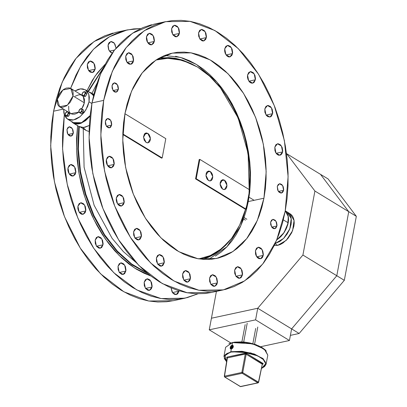 <?xml version="1.0" encoding="UTF-8"?>
<svg xmlns="http://www.w3.org/2000/svg" width="407" height="407" viewBox="0 0 407 407"><rect width="100%" height="100%" fill="white"/><g stroke="black" fill="none" stroke-linecap="round" stroke-linejoin="round"><path stroke-width="0.61" d="M90.039 116.137L81.334 123.153L73.031 122.965L71.174 121.332L73.519 123.24L75.626 123.926L77.981 123.998L80.5 123.458L85.628 120.63L90.039 116.137M78.704 126.429L83.603 127.467L89.311 125.463L84.895 127.264L81.293 127.386L79.192 126.699L73.031 122.965M288.207 222.822L283.343 219.856L288.207 222.822L288.161 215.791L285.276 210.892L287.149 213.171L288.37 216.829L288.548 219.714L287.846 224.43L286.045 229.253L283.292 233.766L279.833 237.581L276.729 239.921L284.096 232.626L288.207 222.822L288.548 219.714L288.085 215.507L287.149 213.171L285.276 210.892L288.354 216.743L287.652 225.122L283.374 233.659L276.729 239.921L281.049 236.406L284.305 232.321L286.757 227.655L288.207 222.822M178.963 291.183L172.487 292.577L178.963 291.183L179.024 290.807L176.302 294.566L172.721 292.887L171.037 287.897L172.069 291.895L173.326 293.549L174.847 294.48L176.404 294.541L177.752 293.732L178.963 291.183M217.343 282.916L210.867 284.31L217.343 282.916L217.46 281.832L216.9 278.459L215.176 275.788L212.866 274.715L210.75 275.605L209.544 278.154L212.2 274.771L216.193 277.03L217.343 282.916L214.682 286.299L210.689 284.04L209.544 278.154L209.646 281.507L211.03 284.534L213.227 286.207L214.784 286.274L216.666 284.768L217.343 282.916M242.445 274.878L235.968 276.272L242.445 274.878L242.562 273.794L242.002 270.421L240.278 267.75L237.968 266.677L235.851 267.567L234.641 270.116L237.301 266.733L241.295 268.991L242.445 274.878L239.784 278.261L235.79 276.002L234.641 270.116L234.747 273.468L236.131 276.495L238.329 278.169L239.881 278.235L241.234 277.426L242.445 274.878M263.227 255.413L256.756 256.807L263.227 255.413L263.349 254.329L262.79 250.956L261.065 248.285L258.755 247.212L256.639 248.102L255.428 250.651L258.089 247.268L262.083 249.527L263.227 255.413L260.572 258.796L256.578 256.537L255.428 250.651L255.535 254.004L256.334 256.125L257.59 257.779L259.117 258.71L261.386 258.47L262.551 257.265L263.227 255.413M282.6 151.908L276.124 153.302L282.6 151.908L282.717 150.829L282.158 147.456L280.433 144.78L278.123 143.712L276.007 144.597L274.801 147.151L277.457 143.768L281.451 146.027L282.6 151.908L279.94 155.291L275.946 153.032L274.801 147.151L274.903 150.504L275.707 152.625L276.964 154.278L278.485 155.204L280.754 154.97L281.919 153.76L282.6 151.908M272.614 113.665L266.137 115.059L272.614 113.665L272.731 112.581L272.171 109.213L270.446 106.537L268.137 105.469L266.02 106.354L264.815 108.908L267.47 105.525L271.464 107.784L272.614 113.665L269.953 117.048L265.959 114.789L264.815 108.908L264.916 112.261L266.3 115.283L267.72 116.6L270.05 117.028L271.403 116.219L272.614 113.665M255.357 79.777L248.886 81.171L255.357 79.777L255.479 78.699L254.919 75.326L253.195 72.655L250.885 71.581L248.769 72.466L247.558 75.02L250.219 71.637L254.212 73.896L255.357 79.777L252.701 83.16L248.702 80.901L247.558 75.02L247.476 77.233L247.995 79.472L249.72 82.148L251.241 83.074L252.798 83.14L254.146 82.331L255.357 79.777M232.524 53.566L226.053 54.96L232.524 53.566L232.641 52.483L232.087 49.11L230.362 46.439L228.052 45.365L225.936 46.256L224.725 48.804L227.386 45.421L231.38 47.68L232.524 53.566L229.869 56.949L225.87 54.691L224.725 48.804L224.644 51.017L225.163 53.261L226.887 55.932L228.408 56.858L229.965 56.924L231.848 55.418L232.524 53.566M206.349 37.592L199.873 38.986L206.349 37.592L206.466 36.508L205.906 33.135L204.182 30.464L201.872 29.39L199.756 30.281L198.55 32.83L201.206 29.446L205.199 31.705L206.349 37.592L203.688 40.975L199.695 38.716L198.55 32.83L198.652 36.182L200.035 39.209L202.233 40.883L203.79 40.949L205.672 39.443L206.349 37.592M179.39 33.415L172.914 34.814L179.39 33.415L179.507 32.336L178.953 28.963L177.228 26.292L174.918 25.219L172.802 26.109L171.591 28.658L174.247 25.275L178.246 27.534L179.39 33.415L176.73 36.798L172.736 34.539L171.591 28.658L171.693 32.011L173.077 35.038L175.275 36.711L176.831 36.778L178.714 35.272L179.39 33.415M114.474 50.036L109.437 51.119L114.474 50.036M108.109 44.963L110.77 41.58L114.311 43.208L116.031 48.112L115.003 44.251L113.746 42.598L111.437 41.524L109.32 42.414L108.379 43.971L107.992 46.047L108.547 49.42L110.272 52.091L112.154 53.114L108.878 50.173L108.109 44.963M154.289 41.458L147.817 42.852L154.289 41.458L154.411 40.374L153.851 37.001L152.126 34.33L149.817 33.257L147.7 34.147L146.489 36.696L149.15 33.313L153.144 35.572L154.289 41.458L151.633 44.841L147.634 42.582L146.489 36.696L146.408 38.909L146.927 41.153L148.652 43.824L150.173 44.75L151.73 44.816L153.612 43.31L154.289 41.458M95.121 69.185L88.65 70.584L95.121 69.185L95.243 68.106L94.683 64.733L92.959 62.062L90.649 60.989L88.533 61.879L87.322 64.428L89.983 61.045L93.976 63.304L95.121 69.185L92.465 72.568L88.472 70.309L87.322 64.428L87.429 67.781L88.812 70.808L90.227 72.12L92.562 72.548L93.915 71.739L95.121 69.185M133.501 60.918L127.03 62.312L133.501 60.918L133.623 59.839L133.064 56.466L131.339 53.795L129.029 52.722L126.913 53.607L125.702 56.161L128.363 52.778L132.356 55.037L133.501 60.918L130.845 64.301L126.852 62.042L125.702 56.161L125.809 59.514L126.613 61.635L127.869 63.289L129.39 64.214L131.659 63.98L132.824 62.77L133.501 60.918M75.753 172.69L69.282 174.084L75.753 172.69L75.87 171.606L75.315 168.233L73.591 165.563L71.281 164.489L69.165 165.379L67.954 167.928L70.609 164.545L74.608 166.804L75.753 172.69L73.097 176.073L69.098 173.814L67.954 167.928L67.872 170.146L68.391 172.385L70.116 175.056L71.637 175.987L73.194 176.048L75.076 174.542L75.753 172.69M114.133 164.423L107.662 165.817L114.133 164.423L114.25 163.339L113.695 159.966L111.971 157.295L109.661 156.222L107.545 157.112L106.334 159.661L108.99 156.278L112.988 158.537L114.133 164.423L111.477 167.806L107.479 165.547L106.334 159.661L106.252 161.874L106.771 164.118L108.496 166.789L110.017 167.72L111.574 167.781L113.456 166.275L114.133 164.423M85.74 210.933L79.268 212.327L85.74 210.933L85.857 209.849L85.302 206.481L83.577 203.805L81.268 202.732L79.151 203.622L77.941 206.171L80.596 202.788L84.595 205.047L85.74 210.933L83.079 214.316L79.085 212.057L77.941 206.171L77.854 208.389L78.378 210.628L80.103 213.299L81.624 214.23L83.181 214.296L85.063 212.785L85.74 210.933M124.12 202.666L117.648 204.06L124.12 202.666L124.237 201.582L123.682 198.209L121.958 195.538L119.648 194.465L117.531 195.355L116.321 197.904L118.976 194.521L122.975 196.779L124.12 202.666L121.464 206.049L117.465 203.79L116.321 197.904L116.234 200.122L116.758 202.36L118.483 205.031L120.004 205.962L121.561 206.023L123.443 204.518L124.12 202.666M102.991 244.821L96.52 246.215L102.991 244.821L103.113 243.737L102.554 240.364L100.829 237.693L98.519 236.62L96.403 237.51L95.192 240.059L97.853 236.676L101.847 238.934L102.991 244.821L100.336 248.204L96.342 245.945L95.192 240.059L95.299 243.411L96.683 246.439L98.881 248.117L100.432 248.178L101.786 247.37L102.991 244.821M141.377 236.553L134.9 237.947L141.377 236.553L141.494 235.47L140.934 232.097L139.209 229.426L136.9 228.352L134.783 229.243L133.572 231.792L136.233 228.408L140.227 230.667L141.377 236.553L138.716 239.937L134.722 237.678L133.572 231.792L133.679 235.144L135.063 238.171L137.261 239.85L138.812 239.911L140.166 239.102L141.377 236.553M125.829 271.037L119.353 272.431L125.829 271.037L125.946 269.953L125.387 266.58L123.662 263.909L121.352 262.836L119.236 263.726L118.03 266.275L120.686 262.891L124.679 265.15L125.829 271.037L123.168 274.42L119.175 272.161L118.03 266.275L118.132 269.627L119.516 272.654L121.713 274.328L123.265 274.394L124.618 273.585L125.829 271.037M164.209 262.764L157.733 264.163L164.209 262.764L164.326 261.686L163.767 258.313L162.042 255.642L159.732 254.568L157.616 255.454L156.41 258.007L159.066 254.624L163.059 256.883L164.209 262.764L161.548 266.147L157.555 263.889L156.41 258.007L156.512 261.36L157.896 264.387L160.093 266.061L161.645 266.127L162.998 265.318L164.209 262.764M152.004 287.011L145.528 288.405L152.004 287.011L152.121 285.928L151.567 282.555L149.842 279.884L147.532 278.81L145.416 279.701L144.205 282.249L146.861 278.866L150.86 281.125L152.004 287.011L149.344 290.394L145.35 288.136L144.205 282.249L144.307 285.602L145.691 288.629L147.889 290.303L149.445 290.369L151.328 288.863L152.004 287.011M190.384 278.744L183.908 280.138L190.384 278.744L190.501 277.66L189.947 274.287L188.222 271.617L185.913 270.543L183.796 271.433L182.585 273.982L185.241 270.599L189.24 272.858L190.384 278.744L187.724 282.127L183.73 279.868L182.585 273.982L182.687 277.335L184.071 280.362L186.269 282.036L187.825 282.102L189.708 280.596L190.384 278.744M118.315 89.443L113.09 90.568L118.315 89.443L118.412 88.568L117.959 85.846L116.565 83.694L114.703 82.825L112.998 83.542L112.022 85.602L114.164 82.87L117.389 84.697L118.315 89.443L116.168 92.17L112.948 90.349L112.022 85.602L112.103 88.309L113.767 91.351L114.993 92.099L116.249 92.155L117.338 91.499L118.315 89.443M73.26 133.374L68.035 134.498L73.26 133.374L73.357 132.504L72.904 129.782L71.515 127.625L69.648 126.76L67.944 127.477L66.967 129.533L69.109 126.806L72.334 128.627L73.26 133.374L71.113 136.106L67.893 134.279L66.967 129.533L67.318 133.13L68.712 135.287L69.938 136.035L71.194 136.086L72.283 135.434L73.26 133.374M111.64 125.107L106.415 126.231L111.64 125.107L111.737 124.232L111.284 121.515L109.895 119.358L108.028 118.493L106.324 119.21L105.347 121.266L107.489 118.539L110.714 120.36L111.64 125.107L109.493 127.839L106.273 126.012L105.347 121.266L105.428 123.972L106.548 126.414L108.318 127.767L109.575 127.818L110.663 127.167L111.64 125.107M276.913 225.971L271.688 227.096L276.913 225.971L277.009 225.096L276.557 222.375L275.168 220.218L273.301 219.353L271.596 220.07L270.619 222.13L272.766 219.398L275.987 221.22L276.913 225.971L274.766 228.698L271.545 226.877L270.619 222.13L270.706 224.837L272.364 227.879L273.59 228.627L274.847 228.683L275.936 228.027L276.913 225.971M283.587 190.303L278.363 191.432L283.587 190.303L283.684 189.433L283.231 186.711L281.842 184.554L279.975 183.689L278.271 184.407L277.294 186.467L279.436 183.735L282.662 185.556L283.587 190.303L281.441 193.035L278.22 191.214L277.294 186.467L277.65 190.059L279.039 192.216L280.901 193.081L282.097 192.776L283.038 191.799L283.587 190.303M263.95 198.194L248.285 201.567L263.95 198.194L265.354 188.706L266.071 178.907L266.102 168.885L265.445 158.735L264.097 148.555L262.083 138.446L259.422 128.505L256.13 118.829L252.243 109.503L247.802 100.631L242.847 92.282L237.423 84.549L231.593 77.503L225.397 71.205L218.91 65.725L212.184 61.116L205.286 57.412L198.285 54.66L191.249 52.879L184.244 52.091L177.335 52.305L170.594 53.51L164.082 55.703L157.86 58.857L151.994 62.948L146.535 67.928L141.539 73.759L137.047 80.377L133.114 87.724L129.772 95.726L127.05 104.304L124.98 113.38L131.588 91.122L142.165 72.95L156.044 60.002L172.344 53.098L191.107 52.854L210.109 59.895L228.001 73.718L243.523 93.345L255.576 117.389L263.304 144.154L266.163 171.734L263.95 198.194L257.346 220.446L246.769 238.624L232.89 251.572L216.585 258.476L197.822 258.715L178.826 251.679L160.928 237.856L145.406 218.223L133.354 194.18L125.626 167.419L122.766 139.835L124.98 113.38L123.58 122.863L122.858 132.662L122.828 142.689L123.489 152.839L124.832 163.014L126.847 173.123L129.512 183.064L132.804 192.745L136.691 202.065L141.132 210.943L146.088 219.287L151.506 227.025L157.341 234.071L163.533 240.364L170.024 245.843L176.75 250.458L183.643 254.156L190.644 256.909L197.685 258.689L204.69 259.478L211.594 259.269L218.34 258.063L224.852 255.871L231.074 252.716L236.94 248.626L242.399 243.64L247.395 237.81L251.882 231.191L255.815 223.845L259.162 215.847L261.879 207.265L263.95 198.194M151.536 24.73L143.03 27.595L134.905 31.715L127.243 37.057L120.111 43.564L113.584 51.18L107.723 59.824L102.584 69.419L98.219 79.869L94.663 91.076L91.962 102.93L89.072 137.485L92.806 173.514L102.9 208.465L118.641 239.871L138.914 265.506L162.286 283.562L187.103 292.755L211.609 292.44L223.362 289.911L198.85 290.227L174.033 281.028L150.661 262.978L130.388 237.342L114.647 205.932L104.553 170.981L100.819 134.951L103.709 100.397L91.962 102.93L90.13 115.318L89.189 128.119L89.148 141.209L90.013 154.467L91.768 167.76L94.399 180.962L97.878 193.946L102.177 206.588L107.255 218.763L113.054 230.357L119.526 241.259L126.608 251.363L134.229 260.566L142.313 268.788L150.793 275.946L159.575 281.97L168.584 286.803L177.727 290.4L186.92 292.725L196.067 293.752L205.092 293.478L211.691 292.424M165.491 21.678L153.826 24.191L132.529 33.206L114.408 50.122L100.59 73.86L91.962 102.93L103.709 100.397L112.342 71.327L126.155 47.588L144.282 30.678L165.573 21.663L190.079 21.347L214.896 30.54L238.268 48.596L258.542 74.232L274.282 105.637L284.381 140.593L288.115 176.618L285.226 211.172L276.592 240.242L262.78 263.985L244.653 280.896L223.362 289.911M78.729 126.445L77.752 148.962L80.011 172.095L85.414 194.897L93.737 216.422L104.645 235.801L117.684 252.233L132.321 265.043L147.96 273.708L132.321 265.043L117.684 252.233L104.645 235.801L93.737 216.422L85.414 194.897L80.011 172.095L77.752 148.962L78.729 126.445M147.059 272.965L131.7 264.051L117.358 251.144L104.609 234.753L93.956 215.537L85.831 194.256L80.55 171.764L78.332 148.952L79.253 126.73L78.332 148.952L80.55 171.764L85.831 194.256L93.956 215.537L104.609 234.753L117.358 251.144L131.7 264.051L147.059 272.965M77.589 125.748L76.541 149.125L78.958 173.153L84.737 196.785L93.625 218.991L105.23 238.807L119.053 255.362L134.483 267.943L150.86 275.997L144.073 273.265L136.416 269.159L128.948 264.036L121.744 257.952L114.871 250.966L108.394 243.142L102.376 234.554L96.871 225.29L91.941 215.435L87.627 205.082L83.974 194.337L81.013 183.303L78.78 172.08L77.289 160.78L76.557 149.511L76.587 138.385L77.589 125.748M113.156 32.998L104.65 35.862L96.525 39.983L88.863 45.325L81.731 51.837L75.203 59.447L69.343 68.096L64.204 77.686L59.839 88.136L56.283 99.344L53.582 111.197L63.436 109.076L53.582 111.197L50.692 145.752L54.426 181.781L64.52 216.733L80.26 248.138L100.534 273.774L123.906 291.829L148.723 301.022L173.229 300.707L184.982 298.178L161.05 298.596L136.783 289.926L113.818 272.756L93.712 248.245L77.813 218.05L67.201 184.208L62.597 149.008L64.301 114.82L62.556 133.852L62.52 146.947L63.38 160.2L65.135 173.494L67.766 186.696L71.25 199.684L75.549 212.327L80.622 224.501L86.421 236.096L92.893 246.998L99.974 257.097L107.596 266.305L115.685 274.527L124.16 281.68L132.947 287.708L141.951 292.541L151.094 296.133L160.287 298.458L169.439 299.491L178.459 299.216L187.266 297.639L197.97 293.803L184.982 298.178M135.775 262.256L123.367 251.612L112.062 238.288L94.119 205.286L84.101 167.226L83.211 128.678L84.101 167.226L94.119 205.286L112.062 238.288L123.367 251.612L135.775 262.256M81.008 127.335L86.162 130.474L88.568 131.364L86.162 130.474L83.308 127.793M97.146 82.921L91.967 93.335L97.146 82.921M89.041 92.053L91.794 93.249L93.62 95.157L91.346 92.954L89.041 92.053M103.017 68.518L88.375 91.646L103.017 68.518M127.111 29.945L115.446 32.458L94.149 41.478L76.028 58.389L62.21 82.128L53.582 111.197L51.75 123.586L50.809 136.386L50.768 149.476L51.633 162.734L53.388 176.028L56.018 189.23L59.498 202.213L63.797 214.855L68.875 227.03L74.674 238.624L81.146 249.527L88.227 259.63L95.849 268.834L103.933 277.055L112.413 284.213L121.194 290.237L130.204 295.07L139.347 298.667L148.54 300.992L157.687 302.019L166.712 301.745L173.311 300.692M70.62 88.344L80.423 66.687L93.524 49.262L109.341 36.828L127.193 29.93L140.832 28.566L133.71 28.892L124.903 30.469L116.397 33.333L108.272 37.454L100.61 42.796L93.483 49.303L86.956 56.919L81.095 65.563L75.956 75.158L70.62 88.344M105.235 64.189L97.324 72.985L92.343 80.337L86.93 90.766L95.101 76.058L105.235 64.189M87.968 91.397L103.531 67.47L87.968 91.397M103.709 100.397L106.415 88.543L109.966 77.34L114.336 66.89L119.475 57.295L125.336 48.647L131.863 41.036L138.99 34.529L146.652 29.187L154.777 25.066L163.283 22.202L172.09 20.625L181.115 20.35L190.267 21.378L199.455 23.703L208.598 27.3L217.608 32.133L226.394 38.156L234.87 45.314L242.954 53.536L250.575 62.739L257.656 72.843L264.128 83.745L269.933 95.34L275.005 107.514L279.304 120.157L282.784 133.14L285.414 146.342L287.169 159.636L288.034 172.894L287.993 185.984L287.057 198.784L285.226 211.172L282.519 223.026L278.963 234.234L274.598 244.683L269.459 254.278L263.599 262.922L257.071 270.538L249.944 277.045L242.277 282.387L234.152 286.508L225.646 289.372L216.839 290.949L207.819 291.224L198.667 290.191L189.474 287.866L180.332 284.269L171.327 279.436L162.541 273.412L154.065 266.254L145.976 258.038L138.355 248.83L131.273 238.726L124.801 227.828L119.002 216.234L113.929 204.055L109.631 191.417L106.146 178.429L103.515 165.227L101.76 151.933L100.9 138.68L100.936 125.585L101.877 112.785L103.709 100.397M77.422 125.427L78.261 126.134M229.075 241.504L216.666 252.844L202.294 259.32L208.567 257.204L214.662 254.11L220.406 250.107L225.753 245.223L229.075 241.504M164.657 55.464L180.632 57.433L196.52 64.489L203.246 69.104L209.732 74.583L215.924 80.876L221.759 87.922L227.182 95.655L232.138 104.004L236.579 112.881L240.461 122.202L243.752 131.883L246.418 141.824L248.433 151.933L249.776 162.108L250.437 172.258L250.407 182.28L249.689 192.084L248.285 201.567L246.215 210.643L243.493 219.22L240.15 227.223L236.218 234.569L231.731 241.188L226.735 247.018L221.276 251.999L215.405 256.089M175.585 56.258L182.621 58.033L189.621 60.791L196.52 64.489L216.743 81.792L233.399 106.375L244.922 135.923L250.224 167.653L248.804 198.585L240.807 225.809L226.974 246.769L208.608 259.483M190.71 63.421L182.545 60.099L175.651 58.354L168.788 57.585L158.974 58.211L174.735 58.196L190.71 63.421M245.528 209.351L239.692 225.056L231.664 238.314L221.739 248.626L210.282 255.616L198.799 258.883L206.878 256.934L212.642 254.517L218.137 251.297L223.311 247.303L228.129 242.567L232.545 237.128L236.523 231.034L240.033 224.338L243.04 217.089L245.528 209.351L246.067 209.162L245.528 209.351L195.579 178.866L196.205 178.734L199.817 159.412L199.191 159.549L195.579 178.866L245.528 209.351M249.679 189.845L246.067 209.162L248.25 199.73L249.679 189.845L199.817 159.412L196.205 178.734L246.067 209.162L196.205 178.734L195.579 178.866L199.191 159.549L199.817 159.412L249.679 189.845M197.537 67.074L209.478 76.058L220.446 87.79L238.075 117.872L248.097 153.347L249.191 189.545L249.766 181.161L249.812 172.1L249.272 162.932L248.153 153.729L246.469 144.566L244.231 135.526L241.458 126.679L238.171 118.106L234.401 109.87L230.179 102.045L225.539 94.694L220.518 87.881L215.161 81.665L209.513 76.094L203.622 71.22L197.537 67.074L191.305 63.701L184.987 61.126L178.622 59.366L172.278 58.44L166 58.359L159.839 59.117L155.967 60.048L167.776 58.298L182.707 60.399L197.537 67.074M222.69 189.179L220.106 183.959L222.476 179.736L224.384 180.123L220.899 180.871L224.384 180.123L226.964 185.343L224.593 189.56L222.69 189.179L221.22 187.688L220.207 184.997L220.212 182.621L221.245 180.449L223.046 179.691L224.705 180.342L225.849 181.614L226.643 183.348L226.964 185.755L226.633 187.525L225.57 189.092L224.023 189.611L222.69 189.179M208.506 180.525L205.927 175.305L208.298 171.082L210.205 171.469L206.72 172.217L210.205 171.469L212.785 176.689L210.414 180.906L208.506 180.525L207.041 179.034L206.023 176.343L206.13 173.535L207.061 171.795L208.867 171.037L210.526 171.688L211.671 172.96L212.464 174.689L212.78 177.101L212.291 179.253L211.386 180.438L209.844 180.957L208.506 180.525M146.113 142.445L143.534 137.23L145.899 133.008L147.807 133.389L144.322 134.142L147.807 133.389L150.387 138.609L148.016 142.832L146.113 142.445L147.451 142.877L148.993 142.358L150.056 140.791L150.387 139.026L150.193 137.088L149.272 134.88L148.128 133.608L146.469 132.957L145.207 133.282L144.429 133.995L143.534 136.813L144.195 140.13L146.113 142.445M165.786 138.645L162.169 157.962L161.543 158.099L162.169 157.962L122.817 133.949L162.169 157.962L165.786 138.645L124.918 113.706L165.786 138.645M122.802 134.458L161.543 158.099L122.802 134.458M84.351 102.813L73.006 95.889L67.455 105.154L59.59 106.726L57.341 99.262L62.887 89.998L70.757 88.426L73.006 95.889L84.351 102.813L83.486 105.688L81.715 108.923L84.351 102.813L83.298 96.428L84.447 99.242L84.351 102.813M59.59 106.726L70.935 113.65L78.816 112.062L77.06 113.253L74.71 114.158L72.512 114.235L70.925 113.645M75.188 96.22L79.085 94.719L81.186 94.928L82.499 95.94L84.305 95.553L85.572 93.422L85.027 91.687L86.238 92.425L86.777 94.159L85.572 93.422L86.777 94.159L85.511 96.286L84.305 95.553L84.814 94.409L83.277 95.67L84.305 95.553L85.511 96.286L83.705 96.678L82.499 95.94L83.277 95.67L82.102 94.994L82.27 95.457L70.762 88.431M91.85 103.51L89.052 101.801L85.887 109.956L80.169 116.621L73.458 119.989L67.582 119.139L64.459 115.252L63.711 109.244L63.833 112.907L64.489 115.334L66.331 118.162L69.048 119.811L72.41 120.146L76.124 119.134L79.874 116.86L84.371 112.22L87.668 106.405L89.052 101.801L91.85 103.51M67.582 119.139L73.255 122.599L81.512 122.716L90.095 115.608L86.747 119.312L81.797 122.593L79.299 123.418L76.908 123.647L73.245 122.593M91.56 93.61L93.493 95.696L91.122 93.32L85.465 89.866M74.878 90.944L80.566 88.858L85.45 89.861L88.848 94.541L89.052 101.801L89.352 97.431L88.935 94.831L87.424 91.661L85.887 90.15L82.921 88.924L80.627 88.853L78.169 89.382L74.878 90.944M70.66 113.472L69.699 112.525L68.758 110.541L68.686 106.186M72.003 121.622L72.822 122.314M90.649 93.055L89.657 92.648M57.341 99.262L58.201 96.388L59.666 93.61L61.599 91.178L63.843 89.296L66.204 88.126L69.175 87.841L71.027 88.609L72.375 90.145L72.934 91.534L73.209 94.037L72.502 97.807L70.08 102.401L66.499 105.856L62.607 107.356L61.167 107.311L59.32 106.548L58.354 105.601L57.412 103.617L57.341 99.262M80.937 112.179L81.949 111.533L83.155 112.271L81.385 113.721L80.174 112.983L80.937 112.179L79.37 112.52L81.385 113.721L78.821 112.205L79.37 112.52L78.902 111.014L78.821 112.205L81.385 113.721L83.155 112.271L81.949 111.533L82.367 109.3L81.013 108.521L79.584 109.559L78.902 111.014L79.996 109.173L81.563 108.837L82.031 110.338L82.367 109.3L83.577 110.038L81.013 108.521L79.996 109.173L79.131 110.221L78.821 112.205L80.174 112.983L81.949 111.533L82.031 110.338L80.525 112.454L79.533 112.591L78.927 111.935L79.289 110.002L81.029 108.72L81.832 109.071L82.066 110.088L80.937 112.179M83.577 110.038L83.155 112.271L83.577 110.038M82.499 95.94L83.705 96.678L85.511 96.286L86.777 94.159L86.238 92.425L85.027 91.687L83.221 92.079L81.955 94.205L82.102 94.994L82.463 93.061L84 91.804L83.221 92.079L82.056 93.91L82.499 95.94M85.175 92.481L84.814 94.409L85.572 93.422L85.027 91.687L84 91.804L85.175 92.481L85.058 93.91L83.694 95.518L82.397 95.477L82.036 94.322L82.784 92.608L84.198 91.779L85.175 92.481M65.196 114.896L65.593 115.842L66.799 116.575L65.593 115.842L67.399 115.451L68.666 113.324L68.167 111.961L67.908 114.311L66.372 115.568L67.399 115.451L68.605 116.188L67.399 115.451L67.908 114.311L68.666 113.324L69.872 114.062L68.666 113.324L68.269 112.378L67.908 114.311L66.372 115.568L65.196 114.896L65.558 112.963L65.049 114.102L65.593 115.842L66.372 115.568L65.268 115.079L65.313 113.461L67.094 111.706L66.316 111.976L65.558 112.963L65.049 114.102L65.196 114.896M67.613 111.625L67.094 111.706L68.269 112.378L67.827 111.793L67.094 111.706L66.316 111.976L65.558 112.963L66.468 111.981L67.613 111.625M69.465 112.754L69.872 114.062L68.605 116.188L66.799 116.575L68.605 116.188L69.872 114.062L69.465 112.754M257.748 308.236L255.581 319.831L209.259 329.807L211.431 318.213L257.748 308.236L291.605 328.897L289.438 340.491L291.605 328.897L257.748 308.236L211.431 318.213L209.259 329.807L230.738 342.913L209.259 329.807L255.581 319.831L257.748 308.236L302.93 255.057L314.911 191.036L286.676 153.673L320.533 174.333L286.676 153.673L314.911 191.036L348.768 211.696L320.533 174.333L328.078 178.938L356.308 216.3L344.327 280.326L299.15 333.501L290.389 335.388L299.15 333.501L291.605 328.897L336.782 275.722L348.768 211.696L320.533 174.333L348.768 211.696L314.911 191.036L302.93 255.057L336.782 275.722L348.768 211.696L320.533 174.333L328.078 178.938L356.308 216.3L348.768 211.696L356.308 216.3L344.327 280.326L302.93 255.057L257.748 308.236L291.605 328.897L336.782 275.722L348.768 211.696L336.782 275.722L344.327 280.326L299.15 333.501L257.748 308.236L211.431 318.213L257.748 308.236M260.638 346.693L289.438 340.491L255.581 319.831L289.438 340.491L260.638 346.693M290.557 214.051L292.175 215.639L293.35 217.75L294.042 220.294L294.22 223.173L293.879 226.287L291.717 232.712L287.876 238.594L282.951 243.03L280.311 244.485L277.686 245.35L275.04 243.737L277.686 245.35L286.269 240.323L292.587 230.728L294.068 220.472L290.099 213.751L287.276 212.027L291.224 218.671L289.82 228.826L283.623 238.4L275.127 243.559L280.113 241.3L283.882 238.136L287.139 234.05L290.196 227.778L291.28 222.98L291.203 218.559L289.982 214.901L287.718 212.322L289.982 214.901L290.924 217.241L291.361 219.968L291.046 224.557L289.596 229.39L287.139 234.05L283.882 238.136L280.113 241.3L275.127 243.559L283.623 238.4L289.82 228.826L291.224 218.671L287.266 212.016L285.292 210.816M247.217 323.239L243.707 341.982L247.217 323.239M216.448 291.397L211.431 318.213L216.448 291.397M277.686 245.35L274.201 245.507L277.686 245.35M255.723 328.434L252.869 343.696M291.605 328.897L336.782 275.722L291.605 328.897M244.093 217.531L246.896 219.246L244.093 217.531M230.83 351.689L223.942 356.4L230.83 351.689L231.324 349.058L230.357 348.758L230.286 347.125L231.425 345.482L232.631 345.222L233.333 346.113L233.221 347.217L232.57 348.28L231.324 349.058L230.83 351.689L242.053 351.287L254.294 353.998L263.344 358.893L266.086 364.285L262.54 358.236L250.824 352.905L230.83 351.689L230.978 352.08L230.83 351.689M226.628 361.813L224.974 355.072L230.978 352.08L227.096 353.413L225.351 354.655L224.354 356.13L224.349 358.638L226.628 361.813M226.618 361.889L223.942 356.4L225.646 347.278L232.672 342.399L225.646 347.278L232.672 342.399L243.849 341.997L256.013 344.698L265.018 349.588L267.791 355.169L265.049 349.771L256.003 344.877L243.762 342.165L232.539 342.567L232.046 345.197L232.539 342.567L252.533 343.788L264.245 349.114L267.791 355.169L266.086 364.285L261.594 368.442M232.229 345.309L232.631 345.222L233.236 345.802L233.221 347.217L232.275 348.56L230.764 349.048L230.23 348.514L230.286 347.125L231.135 345.726L232.229 345.309M227.208 357.819L226.699 357.382L227.228 358.038L226.699 357.382L227.116 357.087L245.869 353.251L245.731 354.075L245.273 354.075L244.958 353.245L246.749 353.561L263.227 363.843L262.484 364.296L262.897 363.415L263.187 363.939L262.484 364.296L246.169 354.232L242.745 372.608L258.43 382.183L262.322 364.087L258.43 382.183L257.855 382.855L240.527 386.589L224.837 377.014L242.165 373.28L257.855 382.855L240.298 386.558L224.837 377.014L242.165 373.28L257.855 382.855L258.43 382.183L258.587 382.407L242.745 372.608L242.165 373.28L241.85 372.451L245.273 354.075L227.432 357.916L224.522 376.185L241.85 372.451L224.522 376.185L224.837 377.014L224.522 376.185L224.313 376.338M231.339 342.786L228.907 343.752M265.608 350.244L262.215 347.624L255.688 344.612L249.837 342.969L243.727 342.007M241.717 341.86L234.371 342.134M261.609 368.366L264.575 366.57L265.567 365.099L265.771 363.456L265.176 361.701L263.802 359.905L258.964 356.466L251.994 353.658L243.951 351.907L237.953 351.455L230.978 352.08L241.631 351.643L257.758 355.86L263.675 359.778L265.786 363.634L261.609 368.366M227.192 357.814L226.699 357.382L227.116 357.087L227.432 357.916L224.313 376.333L227.208 357.809M258.384 382.544L258.099 382.901L240.517 386.64L224.613 376.984L224.476 376.546M262.276 364.448L258.593 382.402L258.099 382.901M242.302 372.461L241.85 372.451L242.165 373.28L242.745 372.608L242.302 372.461M262.897 363.415L262.322 364.087L246.169 354.232L246.749 353.561L262.897 363.415M245.273 354.075L241.85 372.451L242.745 372.608L246.169 354.232L245.273 354.075L227.432 357.916L227.116 357.087L244.958 353.245L245.273 354.075M245.869 353.251L246.749 353.561L246.169 354.232L245.731 354.075L245.869 353.251M266.259 350.976L258.877 345.884L248.122 342.623L232.789 342.419M232.677 346.825L232.377 345.986L232.677 346.825L233.16 346.678L232.677 346.825M232.641 347.013L230.988 348.27L232.382 345.986L231.491 346.113L230.769 347.105L230.937 348.234L231.802 348.194L232.641 347.013L233.109 346.957L232.997 347.303L231.573 348.855L230.403 348.596L230.321 347.095L231.395 345.619L232.712 345.426L233.333 346.759L232.57 345.36L230.515 348.723L233.272 347.039L232.641 347.013M91.356 92.964L93.793 94.449M254.573 344.21L257.794 327.019M241.931 341.844L245.146 324.654M249.023 197.217L254.095 200.315M243.574 219.007L245.441 220.146M233.079 345.538L232.575 345.36M230.891 349.079L230.52 348.728"/></g></svg>
